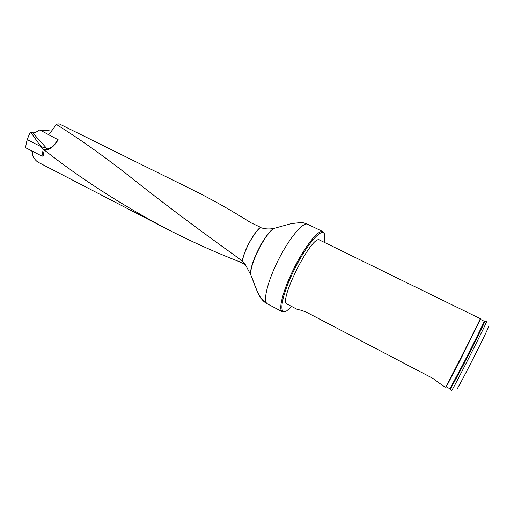 <?xml version="1.0" encoding="UTF-8"?>
<svg xmlns="http://www.w3.org/2000/svg" width="514" height="514" viewBox="0 0 514 514"><rect width="100%" height="100%" fill="white"/><g stroke="black" fill="none" stroke-linecap="round" stroke-linejoin="round"><path stroke-width="0.77" d="M58.962 123.745L193.752 190.424C212.366 199.663 231.39 210.419 250.819 222.71L260.508 227.278C253.832 232.315 243.816 250.858 242.216 261.215L237.943 257.752C197.138 228.608 160.021 200.698 126.598 174.015C101.823 154.72 78.34 138.15 56.154 124.304C54.407 127.459 51.837 130.903 48.444 134.642L58.166 139.744C53.822 146.978 49.171 150.396 44.217 149.998C80.441 178.429 121.015 204.591 165.938 228.492C189.589 240.713 214.1 251.802 239.479 261.754L245.345 264.671M59.078 123.803L56.154 124.304M260.508 227.278L260.418 227.567C253.852 232.527 244.009 250.748 242.409 260.958L242.216 261.215M44.217 149.998L43.157 156.102M32.131 151.084L32.819 155.973C34.309 158.89 36.102 160.991 38.19 162.257L38.897 162.642M297.972 309.788L287.172 304.127C277.746 301.917 312.268 233.767 319.624 240.064L480.275 318.661C481.881 316.515 444.809 389.708 445.587 387.145L442.972 385.77L432.814 378.33L306.762 312.377C301.834 310.36 298.981 309.512 298.197 309.846L297.979 309.781M324.238 242.319L324.771 235.772C324.18 225.126 308.657 241.162 295.164 267.922C281.569 294.631 277.83 316.637 286.761 310.809L291.721 306.511M284.923 311.593L282.302 311.747C277.92 309.846 283.208 289.446 294.355 267.511C305.444 245.551 318.757 229.212 322.888 231.628L324.315 233.831M242.409 260.958L245.57 265.025L250.96 275.208C248.583 266.438 265.198 232.958 274.245 228.332L273.904 228.402C269.381 229.379 264.883 229.096 260.418 227.567M274.245 228.332L290.127 223.937C296.944 222.787 301.493 222.44 303.774 222.896L303.658 222.89M265.956 302.001C259.14 299.045 255.143 286.247 251.744 277.168L250.96 275.208M450.251 389.586L451.69 390.338C451.266 393.101 488.441 319.714 486.462 321.687L484.998 321.089C484.953 321.976 473.657 344.92 463.198 365.306L450.283 389.394M457.03 388.635C455.205 394.636 492.001 321.982 488.249 327M32.819 155.973L31.823 150.923M240.379 259.557L239.479 261.754M244.105 262.872L242.846 263.29M51.535 131.044L39.777 129.901L58.14 139.789M57.626 139.789C54.677 145.089 51.227 148.18 47.288 149.073L43.118 149.683L30.564 132.047C27.672 137.341 26.053 142.584 25.7 147.769L41.962 156.14L43.24 156.095M30.564 132.047L32.575 132.683C33.776 133.229 36.179 132.297 39.777 129.901M43.118 149.683L41.962 156.14M51.252 147.884C48.232 148.604 44.615 148.103 40.407 146.368L27.261 139.667M282.302 311.747L267.376 303.864C262.609 301.75 267.479 281.293 278.549 259.506C289.562 237.693 303.176 221.662 307.7 224.258L322.888 231.628M250.8 274.823C248.545 266.008 264.948 233.022 273.904 228.402M446.255 386.875L458.829 362.935L480.455 319.361M449.949 388.719L462.69 364.889C473.009 344.765 484.169 322.124 484.233 321.244L484.998 321.089M47.288 149.073L32.575 132.683M38.846 162.617L165.913 228.505M303.774 222.896L307.7 224.258M267.376 303.864C263.348 301.879 260 297.812 257.328 291.669L251.751 277.168M446.338 386.875L450.007 388.809L450.341 389.509M484.233 321.244L480.5 319.425"/></g></svg>
